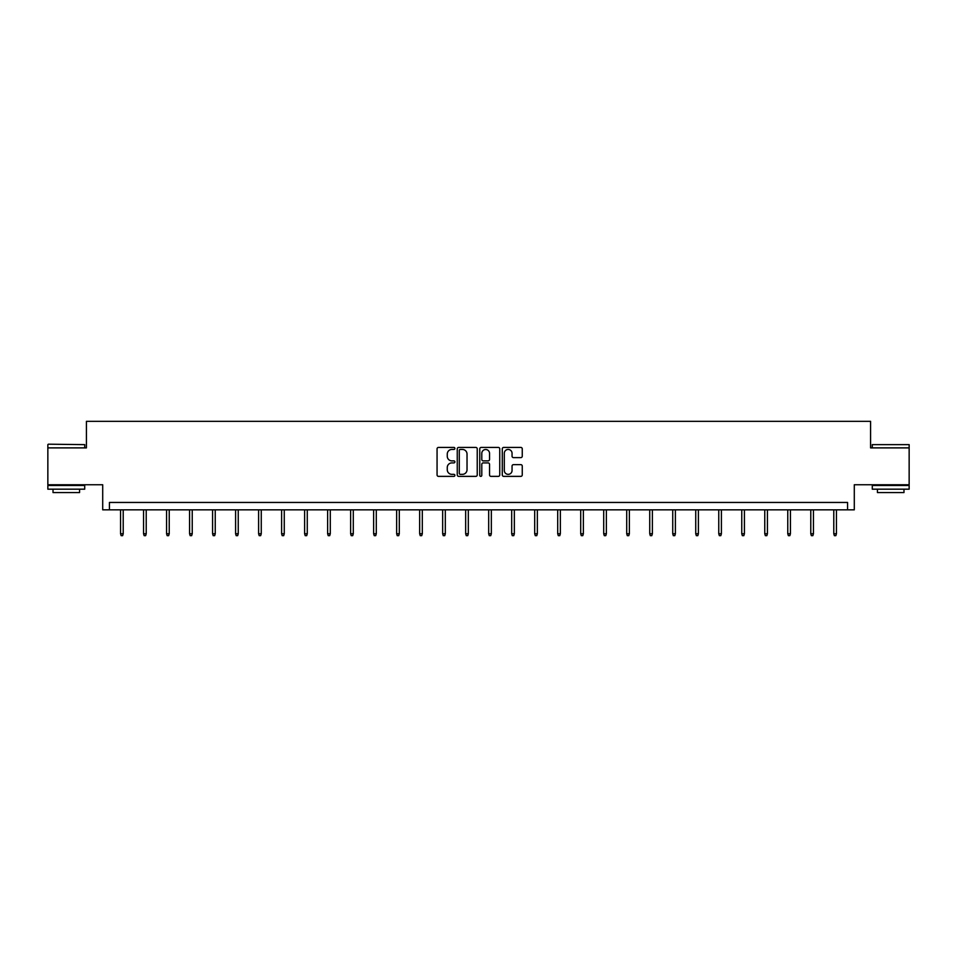 <?xml version="1.0" encoding="UTF-8"?>
<svg xmlns="http://www.w3.org/2000/svg" width="957" height="957" viewBox="0 0 957 957"><rect width="100%" height="100%" fill="white"/><g stroke="black" fill="none" stroke-linecap="round" stroke-linejoin="round"><path stroke-width="1.44" d="M454.898 448.426A1.017 1.017 0 0 0 453.893 447.421L438.509 447.421A1.447 1.447 0 0 0 437.062 448.869L437.062 474.923A1.447 1.447 0 0 0 438.509 476.371L453.893 476.371A1.017 1.017 0 0 0 454.898 475.354A1.017 1.017 0 0 0 453.893 474.349L451.895 474.349A4.629 4.629 0 0 1 447.266 469.708L447.266 467.542A4.629 4.629 0 0 1 451.895 462.901L453.893 462.901A1.017 1.017 0 0 0 454.898 461.896A1.017 1.017 0 0 0 453.893 460.879L451.895 460.879A4.629 4.629 0 0 1 447.266 456.25L447.266 454.073A4.629 4.629 0 0 1 451.895 449.443L453.893 449.443A1.017 1.017 0 0 0 454.898 448.426M909.15 447.888L870.583 447.888L870.583 421.331L86.417 421.331L86.417 447.888L47.85 447.888L47.85 484.756L102.71 484.756L102.71 509.83L854.29 509.83L854.29 484.756L909.15 484.756L909.15 444.634L872.282 444.634L909.15 444.634M520.811 457.625A1.447 1.447 0 0 0 522.259 456.178L522.259 448.869A1.447 1.447 0 0 0 520.811 447.421L503.729 447.421A1.447 1.447 0 0 0 502.281 448.869L502.281 474.923A1.447 1.447 0 0 0 503.729 476.371L520.811 476.371A1.447 1.447 0 0 0 522.259 474.923L522.259 466.095A1.447 1.447 0 0 0 520.811 464.647L513.502 464.647A1.447 1.447 0 0 0 512.055 466.095L512.055 470.473A3.876 3.876 0 0 1 508.179 474.349A3.876 3.876 0 0 1 504.303 470.473L504.303 453.319A3.876 3.876 0 0 1 508.179 449.443A3.876 3.876 0 0 1 512.055 453.319L512.055 456.178A1.447 1.447 0 0 0 513.502 457.625L520.811 457.625M847.579 509.83L847.579 502.449L109.421 502.449L109.421 509.83M477.232 448.869A1.447 1.447 0 0 0 475.785 447.421L458.702 447.421A1.447 1.447 0 0 0 457.255 448.869L457.255 474.923A1.447 1.447 0 0 0 458.702 476.371L475.785 476.371A1.447 1.447 0 0 0 477.232 474.923L477.232 448.869M481.215 447.421L498.298 447.421A1.447 1.447 0 0 1 499.745 448.869L499.745 474.923A1.447 1.447 0 0 1 498.298 476.371L490.989 476.371A1.447 1.447 0 0 1 489.541 474.923L489.541 464.36A1.447 1.447 0 0 0 488.094 462.901L483.237 462.901A1.447 1.447 0 0 0 481.79 464.36L481.79 475.354A1.017 1.017 0 0 1 480.785 476.371A1.017 1.017 0 0 1 479.768 475.354L479.768 448.869A1.447 1.447 0 0 1 481.215 447.421M460.293 449.443A1.017 1.017 0 0 0 459.288 450.46L459.288 473.332A1.017 1.017 0 0 0 460.293 474.349L462.398 474.349A4.629 4.629 0 0 0 467.028 469.708L467.028 454.073A4.629 4.629 0 0 0 462.398 449.443L460.293 449.443M489.541 453.391A3.876 3.876 0 0 0 485.666 449.515A3.876 3.876 0 0 0 481.79 453.391L481.79 459.432A1.447 1.447 0 0 0 483.237 460.879L488.094 460.879A1.447 1.447 0 0 0 489.541 459.432L489.541 453.391M123.214 533.743L122.628 535.669L121.144 535.669L120.558 533.743L123.214 533.743L123.214 509.83M120.558 533.743L120.558 509.83M48.293 444.192L84.718 444.634L48.293 444.192M66.284 489.183L47.85 489.183L47.85 485.486L84.718 485.486L84.718 489.183L66.284 489.183M79.563 489.183L79.563 492.568L53.018 492.568L53.018 489.183M890.716 489.183L872.282 489.183L872.282 485.486L909.15 485.486L909.15 489.183L890.716 489.183M903.982 489.183L903.982 492.568L877.437 492.568L877.437 489.183M146.218 533.743L145.631 535.669L144.16 535.669L143.562 533.743L146.218 533.743L146.218 509.83M143.562 533.743L143.562 509.83M169.233 533.743L168.635 535.669L167.164 535.669L166.578 533.743L169.233 533.743L169.233 509.83M166.578 533.743L166.578 509.83M192.237 533.743L191.651 535.669L190.168 535.669L189.582 533.743L192.237 533.743L192.237 509.83M189.582 533.743L189.582 509.83M215.241 533.743L214.655 535.669L213.184 535.669L212.586 533.743L215.241 533.743L215.241 509.83M212.586 533.743L212.586 509.83M238.245 533.743L237.659 535.669L236.188 535.669L235.601 533.743L238.245 533.743L238.245 509.83M235.601 533.743L235.601 509.83M261.261 533.743L260.663 535.669L259.191 535.669L258.605 533.743L261.261 533.743L261.261 509.83M258.605 533.743L258.605 509.83M284.265 533.743L283.679 535.669L282.195 535.669L281.609 533.743L284.265 533.743L284.265 509.83M281.609 533.743L281.609 509.83M307.269 533.743L306.683 535.669L305.211 535.669L304.613 533.743L307.269 533.743L307.269 509.83M304.613 533.743L304.613 509.83M330.285 533.743L329.687 535.669L328.215 535.669L327.629 533.743L330.285 533.743L330.285 509.83M327.629 533.743L327.629 509.83M353.289 533.743L352.702 535.669L351.219 535.669L350.633 533.743L353.289 533.743L353.289 509.83M350.633 533.743L350.633 509.83M376.292 533.743L375.706 535.669L374.235 535.669L373.637 533.743L376.292 533.743L376.292 509.83M373.637 533.743L373.637 509.83M399.296 533.743L398.71 535.669L397.239 535.669L396.653 533.743L399.296 533.743L399.296 509.83M396.653 533.743L396.653 509.83M422.312 533.743L421.714 535.669L420.243 535.669L419.656 533.743L422.312 533.743L422.312 509.83M419.656 533.743L419.656 509.83M445.316 533.743L444.73 535.669L443.247 535.669L442.66 533.743L445.316 533.743L445.316 509.83M442.66 533.743L442.66 509.83M468.32 533.743L467.734 535.669L466.262 535.669L465.664 533.743L468.32 533.743L468.32 509.83M465.664 533.743L465.664 509.83M491.336 533.743L490.738 535.669L489.266 535.669L488.68 533.743L491.336 533.743L491.336 509.83M488.68 533.743L488.68 509.83M514.34 533.743L513.753 535.669L512.27 535.669L511.684 533.743L514.34 533.743L514.34 509.83M511.684 533.743L511.684 509.83M537.344 533.743L536.757 535.669L535.286 535.669L534.688 533.743L537.344 533.743L537.344 509.83M534.688 533.743L534.688 509.83M560.347 533.743L559.761 535.669L558.29 535.669L557.704 533.743L560.347 533.743L560.347 509.83M557.704 533.743L557.704 509.83M583.363 533.743L582.765 535.669L581.294 535.669L580.708 533.743L583.363 533.743L583.363 509.83M580.708 533.743L580.708 509.83M606.367 533.743L605.781 535.669L604.298 535.669L603.711 533.743L606.367 533.743L606.367 509.83M603.711 533.743L603.711 509.83M629.371 533.743L628.785 535.669L627.313 535.669L626.715 533.743L629.371 533.743L629.371 509.83M626.715 533.743L626.715 509.83M652.387 533.743L651.789 535.669L650.317 535.669L649.731 533.743L652.387 533.743L652.387 509.83M649.731 533.743L649.731 509.83M675.391 533.743L674.805 535.669L673.321 535.669L672.735 533.743L675.391 533.743L675.391 509.83M672.735 533.743L672.735 509.83M698.395 533.743L697.809 535.669L696.337 535.669L695.739 533.743L698.395 533.743L698.395 509.83M695.739 533.743L695.739 509.83M721.399 533.743L720.812 535.669L719.341 535.669L718.755 533.743L721.399 533.743L721.399 509.83M718.755 533.743L718.755 509.83M744.414 533.743L743.816 535.669L742.345 535.669L741.759 533.743L744.414 533.743L744.414 509.83M741.759 533.743L741.759 509.83M767.418 533.743L766.832 535.669L765.349 535.669L764.763 533.743L767.418 533.743L767.418 509.83M764.763 533.743L764.763 509.83M790.422 533.743L789.836 535.669L788.365 535.669L787.767 533.743L790.422 533.743L790.422 509.83M787.767 533.743L787.767 509.83M813.438 533.743L812.84 535.669L811.369 535.669L810.782 533.743L813.438 533.743L813.438 509.83M810.782 533.743L810.782 509.83M836.442 533.743L835.856 535.669L834.372 535.669L833.786 533.743L836.442 533.743L836.442 509.83M833.786 533.743L833.786 509.83M47.85 447.888L47.85 444.634M56.26 485.486L56.26 484.756M76.309 485.486L76.309 484.756M84.718 447.888L84.718 444.634M872.282 447.888L872.282 444.634M880.691 485.486L880.691 484.756M900.74 485.486L900.74 484.756"/></g></svg>

